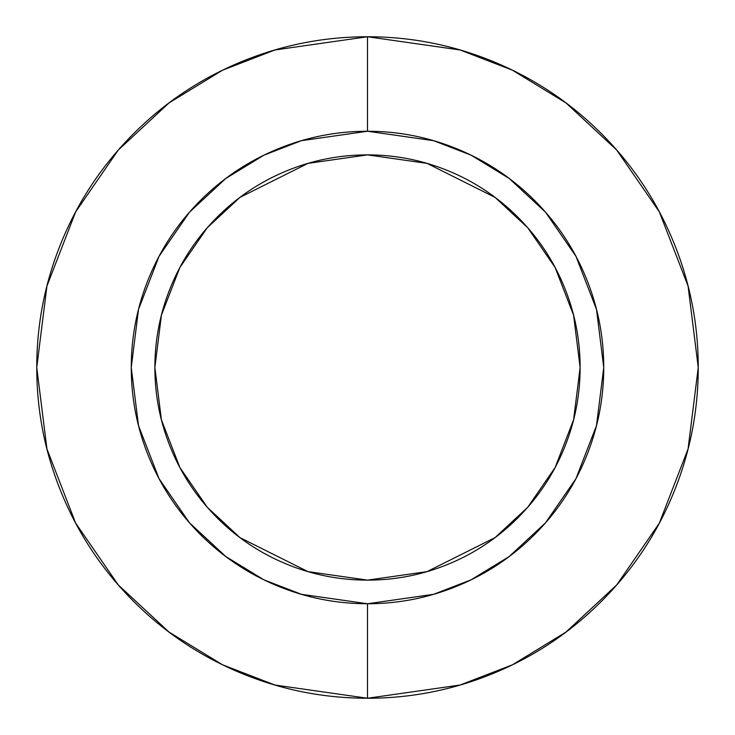 <?xml version="1.0" encoding="UTF-8"?>
<svg xmlns="http://www.w3.org/2000/svg" width="735" height="735" viewBox="0 0 735 735"><rect width="100%" height="100%" fill="white"/><g stroke="black" fill="none" stroke-linecap="round" stroke-linejoin="round"><path stroke-width="1.1" d="M367.5 36.75L460.11 49.98L512.433 70.192L565.95 102.9L616.693 150.023L659.341 211.855L688.07 286.08L698.25 367.5L688.07 448.92L659.341 523.145L616.693 584.977L565.95 632.1L512.433 664.808L460.11 685.02L367.5 698.25L460.11 685.02L512.433 664.808L565.95 632.1L616.693 584.977L659.341 523.145L688.07 448.92L698.25 367.5L688.07 286.08L659.341 211.855L616.693 150.023L565.95 102.9L512.433 70.192L460.11 49.98L367.5 36.75L367.5 131.253L433.65 140.697L471.025 155.14L509.254 178.504L545.499 212.158L575.955 256.322L596.48 309.343L603.747 367.5L596.48 425.657L575.955 478.678L545.499 522.842L509.254 556.496L471.025 579.86L433.65 594.303L367.5 603.747L367.5 698.25L367.5 603.747C336.171 603.747 306.036 597.757 277.095 585.767C248.145 573.778 222.595 556.707 200.444 534.556C178.293 512.405 161.222 486.855 149.233 457.905C137.243 428.964 131.253 398.829 131.253 367.5C131.253 336.171 137.243 306.036 149.233 277.095C161.222 248.145 178.293 222.595 200.444 200.444C222.595 178.293 248.145 161.222 277.095 149.233C306.036 137.243 336.171 131.253 367.5 131.253C398.829 131.253 428.964 137.243 457.905 149.233C486.855 161.222 512.405 178.293 534.556 200.444C556.707 222.595 573.778 248.145 585.767 277.095C597.757 306.036 603.747 336.171 603.747 367.5C603.747 398.829 597.757 428.964 585.767 457.905C573.778 486.855 556.707 512.405 534.556 534.556C512.405 556.707 486.855 573.778 457.905 585.767C428.964 597.757 398.829 603.747 367.5 603.747L301.35 594.303L263.975 579.86L225.746 556.496L189.501 522.842L159.045 478.678L138.52 425.657L131.253 367.5L138.52 309.343L159.045 256.322L189.501 212.158L225.746 178.504L263.975 155.14L301.35 140.697L367.5 131.253L367.5 36.75L274.89 49.98L222.567 70.192L169.05 102.9L118.307 150.023L75.659 211.855L46.93 286.08L36.75 367.5L46.93 448.92L75.659 523.145L118.307 584.977L169.05 632.1L222.567 664.808L274.89 685.02L367.5 698.25L274.89 685.02L222.567 664.808L169.05 632.1L118.307 584.977L75.659 523.145L46.93 448.92L36.75 367.5L46.93 286.08L75.659 211.855L118.307 150.023L169.05 102.9L222.567 70.192L274.89 49.98L367.5 36.75C323.639 36.75 281.45 45.138 240.924 61.924C200.407 78.709 164.64 102.615 133.623 133.623C102.615 164.64 78.709 200.407 61.924 240.924C45.138 281.45 36.75 323.639 36.75 367.5C36.75 411.361 45.138 453.55 61.924 494.076C78.709 534.593 102.615 570.36 133.623 601.377C164.64 632.385 200.407 656.291 240.924 673.076C281.45 689.862 323.639 698.25 367.5 698.25C411.361 698.25 453.55 689.862 494.076 673.076C534.593 656.291 570.36 632.385 601.377 601.377C632.385 570.36 656.291 534.593 673.076 494.076C689.862 453.55 698.25 411.361 698.25 367.5C698.25 323.639 689.862 281.45 673.076 240.924C656.291 200.407 632.385 164.64 601.377 133.623C570.36 102.615 534.593 78.709 494.076 61.924C453.55 45.138 411.361 36.75 367.5 36.75M367.5 580.126L307.965 571.619L239.922 537.597L207.307 507.306L179.891 467.561L161.415 419.841L154.874 367.5L161.415 315.159L179.891 267.439L207.307 227.694L239.922 197.403L307.965 163.381L367.5 154.874L427.035 163.381L495.078 197.403L527.693 227.694L555.109 267.439L573.585 315.159L580.126 367.5L573.585 419.841L555.109 467.561L527.693 507.306L495.078 537.597L427.035 571.619L367.5 580.126C395.696 580.126 422.818 574.733 448.864 563.938C474.92 553.152 497.907 537.79 517.844 517.844C537.79 497.907 553.152 474.92 563.938 448.864C574.733 422.818 580.126 395.696 580.126 367.5C580.126 339.304 574.733 312.182 563.938 286.135C553.152 260.08 537.79 237.093 517.844 217.156C497.907 197.21 474.92 181.848 448.864 171.062C422.818 160.267 395.696 154.874 367.5 154.874C339.304 154.874 312.182 160.267 286.135 171.062C260.08 181.848 237.093 197.21 217.156 217.156C197.21 237.093 181.848 260.08 171.062 286.135C160.267 312.182 154.874 339.304 154.874 367.5C154.874 395.696 160.267 422.818 171.062 448.864C181.848 474.92 197.21 497.907 217.156 517.844C237.093 537.79 260.08 553.152 286.135 563.938C312.182 574.733 339.304 580.126 367.5 580.126"/></g></svg>
